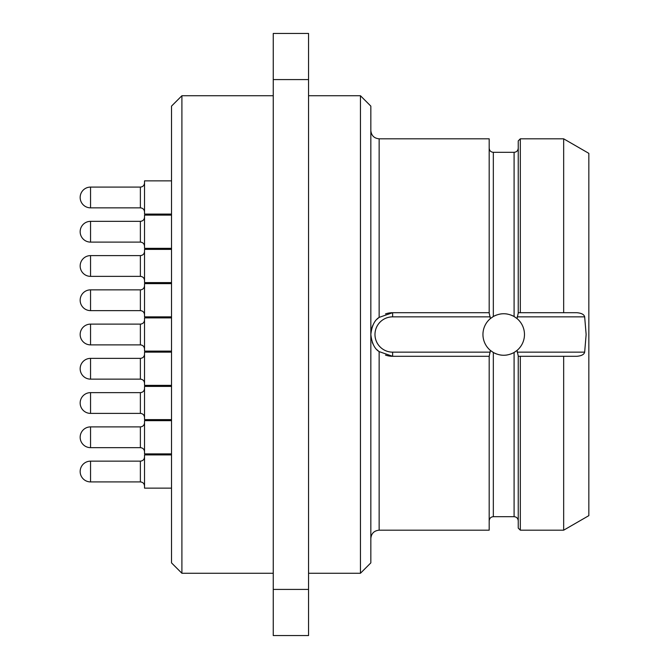 <?xml version="1.0" encoding="UTF-8"?>
<svg xmlns="http://www.w3.org/2000/svg" width="669" height="669" viewBox="0 0 669 669"><rect width="100%" height="100%" fill="white"/><g stroke="black" fill="none" stroke-linecap="round" stroke-linejoin="round"><path stroke-width="1" d="M181.901 573.266L181.901 95.734L171.515 106.12L171.515 562.88L181.901 573.266L273.253 573.266M171.515 351.108L144.529 351.108L144.529 317.892L171.515 317.892M171.515 419.622L144.529 419.622L144.529 386.406L171.515 386.406M171.515 282.594L144.529 282.594L144.529 249.378L171.515 249.378M171.515 316.855L144.529 316.855L144.529 283.631L171.515 283.631M171.515 248.341L144.529 248.341L144.529 215.117L171.515 215.117M171.515 385.369L144.529 385.369L144.529 352.145L171.515 352.145M171.515 453.883L144.529 453.883L144.529 420.659L171.515 420.659M171.515 214.08L144.529 214.08L144.529 180.864L171.515 180.864M171.515 488.136L144.529 488.136L144.529 454.92L171.515 454.92M273.253 79.586L273.253 33.45L308.551 33.45L308.551 635.55L273.253 635.55L273.253 79.586L308.551 79.586M273.253 589.414L308.551 589.414M308.551 95.734L360.449 95.734L360.449 573.266L308.551 573.266M360.449 573.266L370.835 562.88L370.835 334.5C371.805 325.92 374.573 320.208 379.139 317.382L379.139 138.817L489.181 138.817L489.181 313.092L490.394 318.569A20.764 20.764 0 0 0 490.394 350.431L489.181 356.301L392.636 356.301A21.801 21.801 0 0 1 385.503 355.097A21.801 21.801 0 0 0 392.636 356.301L379.139 351.618C374.573 348.792 371.805 343.08 370.835 334.5L370.835 106.12L360.449 95.734M379.139 317.382A21.801 21.801 0 0 0 377.216 319.088A21.801 21.801 0 0 1 379.139 317.382L392.636 312.699A21.801 21.801 0 0 0 385.503 313.903A21.801 21.801 0 0 1 392.636 312.699L489.181 312.699M373.653 323.779A21.801 21.801 0 0 0 371.22 338.598A21.801 21.801 0 0 1 373.653 323.779M372.232 342.177A21.801 21.801 0 0 0 373.653 345.221A21.801 21.801 0 0 1 372.232 342.177M379.139 351.618A21.801 21.801 0 0 1 377.216 349.912A21.801 21.801 0 0 0 379.139 351.618L379.139 530.183C374.096 530.676 371.328 533.444 370.835 538.486M489.181 356.301L489.181 530.183L379.139 530.183M510.807 354.01A20.764 20.764 0 0 0 514.093 352.479C507.169 356.176 500.253 356.176 493.329 352.479L490.394 350.431A20.764 20.764 0 0 0 491.263 351.116M491.263 317.884A20.764 20.764 0 0 0 490.394 318.569L493.329 316.521C500.253 312.824 507.169 312.824 514.093 316.521L517.028 318.569L518.241 313.092L518.241 140.891L520.323 138.817L520.323 312.699L518.241 312.699L563.666 312.699L563.666 138.817L588.837 153.352L588.837 515.648L563.666 530.183L563.666 356.301L576.753 356.301C581.453 355.925 584.096 354.537 584.664 352.145L586.136 334.5L584.664 316.855L517.17 316.855M492.284 351.835A20.764 20.764 0 0 0 496.615 354.01M500.111 354.946A20.764 20.764 0 0 0 507.311 354.946M516.159 351.116A20.764 20.764 0 0 0 517.028 350.431L514.093 352.479A20.764 20.764 0 0 0 515.138 351.835M576.753 356.301L518.241 356.301L520.323 356.301L520.323 530.183L518.241 528.109L518.241 355.908L517.028 350.431A20.764 20.764 0 0 0 516.159 317.884M576.753 312.699L563.666 312.699L576.753 312.699C581.453 313.075 584.096 314.463 584.664 316.855M515.138 317.165A20.764 20.764 0 0 0 510.807 314.99M507.311 314.054A20.764 20.764 0 0 0 500.111 314.054M496.615 314.99A20.764 20.764 0 0 0 492.284 317.165M90.549 324.122A10.378 10.378 0 0 0 80.163 334.5A10.378 10.378 0 0 0 90.549 344.878L90.549 324.122L140.373 324.122L140.373 344.878C142.898 345.129 144.278 346.509 144.529 349.034M90.549 392.636A10.378 10.378 0 0 0 80.163 403.014A10.378 10.378 0 0 0 90.549 413.392L90.549 392.636L140.373 392.636L140.373 413.392C142.898 413.643 144.278 415.023 144.529 417.548M90.549 255.608A10.378 10.378 0 0 0 80.163 265.986A10.378 10.378 0 0 0 90.549 276.364L90.549 255.608L140.373 255.608L140.373 276.364C142.898 276.615 144.278 277.995 144.529 280.52M90.549 289.861A10.378 10.378 0 0 0 80.163 300.239A10.378 10.378 0 0 0 90.549 310.625L90.549 289.861L140.373 289.861L140.373 310.625C142.898 310.868 144.278 312.256 144.529 314.773M90.549 221.347A10.378 10.378 0 0 0 80.163 231.725A10.378 10.378 0 0 0 90.549 242.111L90.549 221.347L140.373 221.347L140.373 242.111C142.898 242.354 144.278 243.742 144.529 246.259M140.373 368.761L140.373 379.139C142.898 379.382 144.278 380.77 144.529 383.287C144.278 380.77 142.898 379.382 140.373 379.139L90.549 379.139L90.549 358.375L140.373 358.375L140.373 368.761M140.373 437.275L140.373 447.653C142.898 447.896 144.278 449.284 144.529 451.809C144.278 449.284 142.898 447.896 140.373 447.653L90.549 447.653L90.549 426.889L140.373 426.889L140.373 437.275M90.549 187.086A10.378 10.378 0 0 0 80.163 197.472A10.378 10.378 0 0 0 90.549 207.85L90.549 187.086L140.373 187.086L140.373 207.85C142.873 208.076 144.261 209.456 144.529 212.006M90.549 461.15A10.378 10.378 0 0 0 80.163 471.528A10.378 10.378 0 0 0 90.549 481.914L90.549 461.15L140.373 461.15L140.373 481.914C142.898 482.157 144.278 483.545 144.529 486.062M392.636 312.699L392.636 316.855A17.645 17.645 0 0 0 374.983 334.5A17.645 17.645 0 0 0 392.636 352.145L490.252 352.145M392.636 356.301L392.636 352.145M490.252 316.855L392.636 316.855M493.329 352.479L493.329 516.685C490.829 516.911 489.449 518.291 489.181 520.842M489.181 148.158C489.449 150.709 490.829 152.089 493.329 152.315L493.329 316.521M514.093 316.521L514.093 152.315C516.593 152.089 517.973 150.709 518.241 148.158M493.329 516.685L514.093 516.685L514.093 352.479M517.17 352.145L584.664 352.145M90.549 344.878L140.373 344.878M140.373 324.122C142.898 323.871 144.278 322.491 144.529 319.966M90.549 413.392L140.373 413.392M140.373 392.636C142.898 392.385 144.278 391.005 144.529 388.48M90.549 276.364L140.373 276.364M140.373 255.608C142.898 255.357 144.278 253.977 144.529 251.452M90.549 310.625L140.373 310.625M140.373 289.861C142.898 289.618 144.278 288.23 144.529 285.713M90.549 242.111L140.373 242.111M140.373 221.347C142.898 221.105 144.278 219.716 144.529 217.191M140.373 358.375C142.898 358.132 144.278 356.744 144.529 354.227C144.278 356.744 142.898 358.132 140.373 358.375M90.549 358.375A10.378 10.378 0 0 0 80.163 368.761A10.378 10.378 0 0 0 90.549 379.139M140.373 426.889C142.898 426.646 144.278 425.258 144.529 422.741M90.549 426.889A10.378 10.378 0 0 0 80.163 437.275A10.378 10.378 0 0 0 90.549 447.653M90.549 207.85L140.373 207.85M140.373 187.086C142.873 186.868 144.261 185.48 144.529 182.938M90.549 481.914L140.373 481.914M140.373 461.15C142.898 460.899 144.278 459.519 144.529 456.994M181.901 95.734L273.253 95.734M379.139 138.817C374.096 138.324 371.328 135.556 370.835 130.514M493.329 152.315L514.093 152.315M514.093 516.685C516.593 516.911 517.973 518.291 518.241 520.842M520.323 530.183L563.666 530.183M520.323 138.817L563.666 138.817"/></g></svg>
